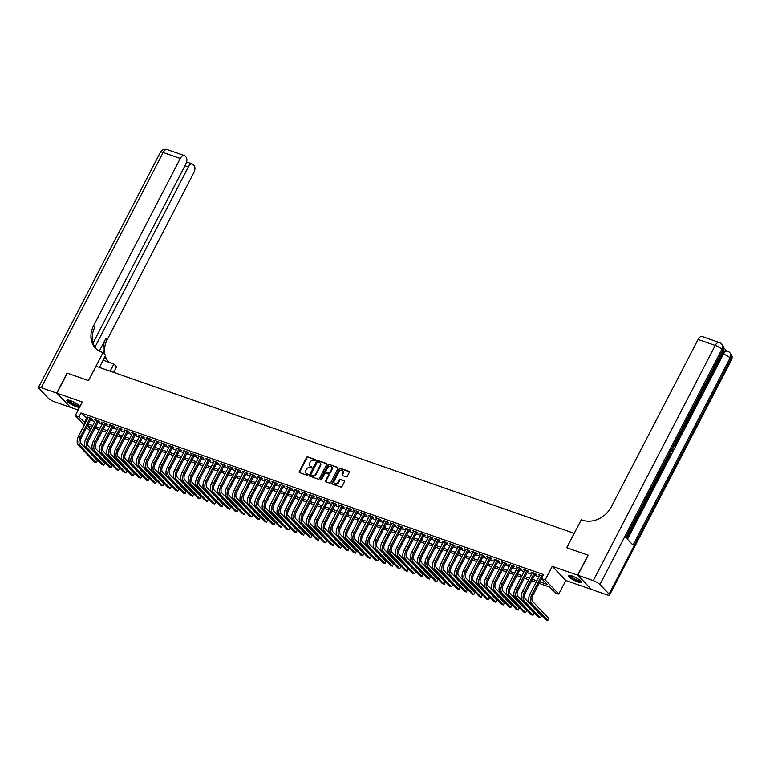 <?xml version="1.0" encoding="UTF-8"?>
<svg xmlns="http://www.w3.org/2000/svg" width="770" height="770" viewBox="0 0 770 770"><rect width="100%" height="100%" fill="white"/><g stroke="black" fill="none" stroke-linecap="round" stroke-linejoin="round"><path stroke-width="1.16" d="M315.642 460.325A0.635 0.52 -43.7 0 0 315.421 459.603L307.702 456.899A0.905 0.741 -43.7 0 0 306.566 457.438L299.241 471.567A0.905 0.741 -43.7 0 0 299.559 472.607L307.278 475.302A0.635 0.52 -43.7 0 0 307.846 474.204L306.845 473.858A2.907 2.377 -43.7 0 1 306.046 473.348A2.907 2.377 -43.7 0 1 305.825 470.528L306.431 469.353A2.907 2.377 -43.7 0 1 310.06 467.65L311.061 468.006A0.635 0.52 -43.7 0 0 311.629 466.899L310.628 466.553A2.907 2.377 -43.7 0 1 309.838 466.043A2.907 2.377 -43.7 0 1 309.607 463.232L310.223 462.048A2.907 2.377 -43.7 0 1 313.852 460.354L314.843 460.701A0.635 0.52 -43.7 0 0 315.642 460.325M571.918 575.893A7.209 1.598 -152.6 0 0 568.375 575.565A7.209 1.598 -152.6 0 0 571.071 578.54A7.209 1.598 -152.6 0 0 577.625 581.87A7.209 1.598 -152.6 0 0 581.167 582.197A7.209 1.598 -152.6 0 0 578.472 579.223A7.209 1.598 -152.6 0 0 571.918 575.893M70.455 400.65A7.209 1.598 -152.6 0 0 66.913 400.323A7.209 1.598 -152.6 0 0 69.608 403.297A7.209 1.598 -152.6 0 0 76.163 406.627A7.209 1.598 -152.6 0 0 79.714 406.955A7.209 1.598 -152.6 0 0 77.019 403.981A7.209 1.598 -152.6 0 0 70.455 400.65M346.134 476.871A0.905 0.741 -43.7 0 0 347.26 476.341L349.32 472.376A0.905 0.741 -43.7 0 0 349.003 471.336L340.427 468.343A0.905 0.741 -43.7 0 0 339.291 468.872L331.966 483.011A0.905 0.741 -43.7 0 0 332.284 484.051L340.86 487.044A0.905 0.741 -43.7 0 0 341.995 486.515L344.479 481.722A0.905 0.741 -43.7 0 0 344.151 480.682L340.484 479.402A0.905 0.741 -43.7 0 0 339.349 479.931L338.126 482.309A2.425 1.983 -43.7 0 1 334.238 480.952L339.06 471.644A2.425 1.983 -43.7 0 1 342.948 473.001L342.14 474.551A0.905 0.741 -43.7 0 0 342.458 475.591L346.134 476.871M591.216 589.233L577.625 575.151L587.991 555.151L566.71 547.72L574.17 533.321L96.029 366.222L88.56 380.621L67.288 373.19L56.913 393.181L82.265 402.046L75.219 415.646L78.915 416.936L80.994 412.941L543.591 574.603L541.522 578.597L545.218 579.897L558.77 594.074L555.064 592.784L549.578 587.038L539.087 583.371M577.625 575.151L552.273 566.297L545.218 579.897M326.721 464.483A0.905 0.741 -43.7 0 0 326.403 463.444L317.837 460.441A0.905 0.741 -43.7 0 0 316.701 460.98L309.376 475.109A0.905 0.741 -43.7 0 0 309.694 476.149L318.26 479.142A0.905 0.741 -43.7 0 0 319.396 478.613L326.721 464.483M329.127 464.397L337.703 467.39A0.905 0.741 -43.7 0 1 338.02 468.43L330.696 482.559A0.905 0.741 -43.7 0 1 329.56 483.098L325.893 481.808A0.905 0.741 -43.7 0 1 325.575 480.769L328.54 475.042A0.905 0.741 -43.7 0 0 328.222 474.002L325.787 473.155A0.905 0.741 -43.7 0 0 324.661 473.685L321.562 479.652A0.635 0.52 -43.7 0 1 320.551 479.296L327.991 464.926A0.905 0.741 -43.7 0 1 329.127 464.397L338.069 467.775A0.905 0.741 -43.7 0 0 338.069 467.775L337.703 467.39M56.913 393.181L70.465 407.369L78.126 410.044M91.033 418.938L92.333 419.39L91.418 418.437L86.981 416.878L87.992 417.869M98.435 421.527L99.734 421.979L98.82 421.017L94.383 419.467L95.393 420.458M105.837 424.116L107.136 424.568L106.222 423.606L101.784 422.056L102.795 423.048M113.238 426.695L114.538 427.148L113.623 426.195L109.186 424.645L110.197 425.637M120.64 429.285L121.939 429.737L121.025 428.775L116.588 427.225L117.598 428.216M128.041 431.874L129.341 432.326L128.426 431.364L123.989 429.814L125 430.805M135.443 434.453L136.742 434.915L135.828 433.953L131.391 432.403L132.401 433.394M142.845 437.042L144.144 437.495L143.23 436.542L138.792 434.983L139.803 435.984M150.246 439.632L151.546 440.084L150.631 439.121L146.194 437.572L147.205 438.563M157.648 442.221L158.947 442.673L158.033 441.711L153.596 440.161L154.606 441.152M165.049 444.8L166.349 445.253L165.434 444.3L160.997 442.75L162.008 443.741M172.451 447.389L173.751 447.842L172.836 446.889L168.399 445.329L169.41 446.331M179.853 449.978L181.152 450.431L180.238 449.468L175.801 447.919L176.811 448.91M187.254 452.567L188.554 453.02L187.639 452.057L183.202 450.508L184.213 451.499M194.656 455.147L195.955 455.599L195.041 454.647L190.604 453.097L191.615 454.088M202.058 457.736L203.357 458.189L202.443 457.236L198.006 455.676L199.016 456.677M209.459 460.325L210.759 460.778L209.844 459.815L205.407 458.266L206.418 459.257M216.861 462.914L218.16 463.367L217.246 462.404L212.809 460.855L213.819 461.846M224.263 465.494L225.562 465.946L224.648 464.993L220.21 463.444L221.221 464.435M231.664 468.083L232.964 468.535L232.049 467.583L227.612 466.023L228.623 467.024M239.066 470.672L240.365 471.125L239.451 470.162L235.014 468.612L236.024 469.604M246.467 473.261L247.767 473.714L246.852 472.751L242.415 471.202L243.426 472.193M253.869 475.841L255.168 476.293L254.254 475.34L249.817 473.791L250.828 474.782M261.271 478.43L262.57 478.882L261.656 477.929L257.219 476.37L258.229 477.361M268.672 481.019L269.972 481.471L269.057 480.509L264.62 478.959L265.631 479.951M276.074 483.608L277.373 484.061L276.459 483.098L272.022 481.548L273.032 482.54M283.476 486.188L284.775 486.64L283.861 485.687L279.423 484.137L280.434 485.129M290.877 488.777L292.177 489.229L291.262 488.276L286.825 486.717L287.836 487.708M298.279 491.366L299.578 491.818L298.664 490.856L294.227 489.306L295.237 490.298M305.68 493.955L306.98 494.407L306.065 493.445L301.628 491.895L302.639 492.887M313.082 496.534L314.381 496.987L313.467 496.034L309.03 494.475L310.041 495.476M320.484 499.124L321.783 499.576L320.869 498.613L316.431 497.064L317.442 498.055M327.885 501.713L329.185 502.165L328.27 501.203L323.833 499.653L324.844 500.644M335.287 504.292L336.586 504.745L335.672 503.792L331.235 502.242L332.245 503.234M342.689 506.881L343.988 507.334L343.074 506.381L338.636 504.822L339.647 505.823M350.09 509.471L351.389 509.923L350.475 508.96L346.038 507.411L347.049 508.402M357.492 512.06L358.791 512.512L357.877 511.55L353.44 510L354.45 510.991M364.893 514.639L366.193 515.091L365.278 514.139L360.841 512.589L361.852 513.58M372.295 517.228L373.594 517.681L372.68 516.728L368.243 515.168L369.253 516.169M379.697 519.817L380.996 520.27L380.082 519.307L375.644 517.758L376.655 518.749M387.098 522.407L388.398 522.859L387.483 521.896L383.046 520.347L384.057 521.338M394.5 524.986L395.799 525.438L394.885 524.486L390.448 522.936L391.458 523.927M401.901 527.575L403.201 528.028L402.286 527.075L397.849 525.515L398.86 526.516M409.303 530.164L410.603 530.617L409.688 529.654L405.251 528.104L406.262 529.096M416.705 532.753L418.004 533.206L417.09 532.243L412.653 530.694L413.663 531.685M424.106 535.333L425.406 535.785L424.491 534.832L420.054 533.283L421.065 534.274M431.508 537.922L432.807 538.374L431.893 537.422L427.456 535.862L428.467 536.854M438.91 540.511L440.209 540.963L439.295 540.001L434.858 538.451L435.868 539.443M446.311 543.1L447.611 543.553L446.696 542.59L442.259 541.041L443.27 542.032M453.713 545.68L455.012 546.132L454.098 545.179L449.661 543.63L450.671 544.621M461.115 548.269L462.414 548.721L461.5 547.768L457.062 546.209L458.073 547.201M468.516 550.858L469.816 551.31L468.901 550.348L464.464 548.798L465.475 549.79M475.918 553.447L477.217 553.899L476.303 552.937L471.866 551.387L472.876 552.379M483.319 556.027L484.619 556.479L483.704 555.526L479.267 553.976L480.278 554.968M490.721 558.616L492.02 559.068L491.106 558.106L486.669 556.556L487.68 557.547M498.123 561.205L499.422 561.657L498.508 560.695L494.071 559.145L495.081 560.137M505.524 563.784L506.824 564.246L505.909 563.284L501.472 561.734L502.483 562.726M512.926 566.374L514.225 566.826L513.311 565.873L508.874 564.314L509.884 565.315M520.327 568.963L521.627 569.415L520.712 568.452L516.275 566.903L517.286 567.894M527.729 571.552L529.029 572.004L528.114 571.042L523.677 569.492L524.688 570.483M535.131 574.131L536.43 574.584L535.516 573.631L531.079 572.081L532.089 573.072M80.994 412.941L87.405 419.005M90.446 420.074L94.806 421.594M97.848 422.663L102.208 424.183M105.249 425.242L109.609 426.772M112.651 427.831L117.011 429.352M120.053 430.42L124.413 431.941M127.454 433.01L131.814 434.53M134.856 435.589L139.216 437.119M142.258 438.178L146.618 439.699M149.659 440.767L154.019 442.288M157.061 443.356L161.421 444.877M164.462 445.936L168.823 447.466M171.864 448.525L176.224 450.046M179.266 451.114L183.626 452.635M186.667 453.703L191.027 455.224M194.069 456.283L198.429 457.803M201.47 458.872L205.831 460.393M208.872 461.461L213.232 462.982M216.274 464.05L220.634 465.571M223.675 466.63L228.035 468.15M231.077 469.219L235.437 470.74M238.479 471.808L242.839 473.329M245.88 474.387L250.24 475.918M253.282 476.976L257.642 478.497M260.683 479.566L265.044 481.086M268.085 482.155L272.445 483.675M275.487 484.734L279.847 486.265M282.888 487.323L287.248 488.844M290.29 489.913L294.65 491.433M297.692 492.502L302.052 494.022M305.093 495.081L309.453 496.612M312.495 497.67L316.855 499.191M319.897 500.259L324.257 501.78M327.298 502.849L331.658 504.369M334.7 505.428L339.06 506.958M342.101 508.017L346.462 509.538M349.503 510.606L353.863 512.127M356.905 513.195L361.265 514.716M364.306 515.775L368.666 517.296M371.708 518.364L376.068 519.885M379.11 520.953L383.47 522.474M386.511 523.542L390.871 525.063M393.913 526.122L398.273 527.643M401.314 528.711L405.675 530.232M408.716 531.3L413.076 532.821M416.118 533.889L420.478 535.41M423.519 536.469L427.879 537.989M430.921 539.058L435.281 540.578M438.322 541.647L442.683 543.168M445.724 544.226L450.084 545.757M453.126 546.816L457.486 548.336M460.527 549.405L464.887 550.925M467.929 551.994L472.289 553.514M475.331 554.573L479.691 556.104M482.732 557.162L487.092 558.683M490.134 559.751L494.494 561.272M497.535 562.341L501.896 563.861M504.937 564.92L509.297 566.451M512.339 567.509L516.699 569.03M519.74 570.098L524.101 571.619M527.142 572.688L531.502 574.208M534.544 575.267L538.904 576.797M542.783 576.172L538.48 574.661L539.491 575.662M552.273 566.297L565.815 580.474L591.168 589.339M565.815 580.474L558.77 594.074M90.263 430.353L88.762 429.824L86.577 427.543M539.876 581.86L547.008 584.353L541.522 578.597M78.915 416.936L85.335 423.009M88.377 424.078L92.737 425.598M95.778 426.657L100.139 428.178M103.18 429.246L107.54 430.767M110.582 431.835L114.932 433.356M117.983 434.424L122.334 435.945M125.385 437.004L129.735 438.525M132.787 439.593L137.137 441.114M140.188 442.182L144.539 443.703M147.59 444.762L151.94 446.292M154.991 447.351L159.342 448.872M162.393 449.94L166.744 451.461M169.795 452.529L174.145 454.05M177.196 455.108L181.547 456.639M184.598 457.698L188.948 459.218M191.999 460.287L196.35 461.808M199.401 462.876L203.752 464.397M206.803 465.455L211.153 466.986M214.204 468.044L218.555 469.565M221.606 470.634L225.957 472.154M229.008 473.223L233.358 474.744M236.409 475.802L240.76 477.333M243.811 478.391L248.161 479.912M251.213 480.981L255.563 482.501M258.614 483.57L262.965 485.09M266.016 486.149L270.366 487.67M273.417 488.738L277.768 490.259M280.819 491.327L285.169 492.848M288.221 493.916L292.571 495.437M295.622 496.496L299.973 498.017M303.024 499.085L307.374 500.606M310.425 501.674L314.776 503.195M317.827 504.254L322.178 505.784M325.229 506.843L329.579 508.364M332.63 509.432L336.981 510.953M340.032 512.021L344.382 513.542M347.434 514.601L351.784 516.131M354.835 517.19L359.186 518.711M362.237 519.779L366.587 521.3M369.639 522.368L373.989 523.889M377.04 524.947L381.391 526.478M384.442 527.537L388.792 529.057M391.843 530.126L396.194 531.647M399.245 532.715L403.596 534.236M406.647 535.294L410.997 536.825M414.048 537.884L418.399 539.404M421.45 540.473L425.8 541.993M428.851 543.062L433.202 544.582M436.253 545.641L440.604 547.162M443.655 548.23L448.005 549.751M451.056 550.819L455.407 552.34M458.458 553.409L462.808 554.929M465.86 555.988L470.21 557.509M473.261 558.577L477.612 560.098M480.663 561.166L485.013 562.687M488.065 563.755L492.415 565.276M495.466 566.335L499.817 567.856M502.868 568.924L507.218 570.445M510.269 571.513L514.62 573.034M517.671 574.093L522.022 575.623M525.073 576.682L529.423 578.203M532.474 579.271L536.825 580.792M84.248 425.098L75.219 415.646M87.443 425.868L90.783 429.362M536.045 582.303L531.685 580.782M528.644 579.723L524.283 578.193M521.242 577.134L516.882 575.613M513.84 574.545L509.48 573.024M506.439 571.956L502.079 570.435M499.037 569.376L494.677 567.846M491.635 566.787L487.275 565.267M484.234 564.198L479.874 562.678M476.832 561.609L472.472 560.088M469.431 559.03L465.07 557.509M462.029 556.441L457.669 554.92M454.627 553.851L450.267 552.331M447.226 551.262L442.865 549.741M439.824 548.683L435.464 547.162M432.422 546.094L428.062 544.573M425.021 543.505L420.661 541.984M417.619 540.915L413.259 539.395M410.217 538.336L405.857 536.815M402.816 535.747L398.456 534.226M395.414 533.158L391.054 531.637M388.013 530.578L383.653 529.048M380.611 527.989L376.251 526.468M373.209 525.4L368.849 523.879M365.808 522.811L361.448 521.29M358.406 520.231L354.046 518.701M351.005 517.642L346.644 516.121M343.603 515.053L339.243 513.532M336.201 512.464L331.841 510.943M328.8 509.884L324.44 508.354M321.398 507.295L317.038 505.775M313.996 504.706L309.636 503.185M306.595 502.117L302.235 500.596M299.193 499.538L294.833 498.007M291.792 496.948L287.431 495.428M284.39 494.359L280.03 492.838M276.988 491.77L272.628 490.249M269.587 489.191L265.226 487.67M262.185 486.601L257.825 485.081M254.783 484.012L250.423 482.492M247.382 481.423L243.022 479.903M239.98 478.844L235.62 477.323M232.578 476.255L228.218 474.734M225.177 473.666L220.817 472.145M217.775 471.076L213.415 469.556M210.374 468.497L206.013 466.976M202.972 465.908L198.612 464.387M195.57 463.319L191.21 461.798M188.169 460.739L183.809 459.209M180.767 458.15L176.407 456.629M173.365 455.561L169.005 454.04M165.964 452.972L161.604 451.451M158.562 450.392L154.202 448.862M151.161 447.803L146.8 446.282M143.759 445.214L139.399 443.693M136.357 442.625L131.997 441.104M128.956 440.045L124.596 438.515M121.554 437.456L117.194 435.936M114.153 434.867L109.792 433.346M106.751 432.278L102.391 430.757M99.349 429.699L94.989 428.178M91.948 427.109L87.588 425.589M86.481 418.688L84.411 422.692M87.895 417.841L88.175 417.302M95.297 420.43L95.576 419.881M102.699 423.009L102.978 422.47M110.1 425.598L110.38 425.059M117.502 428.187L117.781 427.648M124.904 430.776L125.183 430.228M132.305 433.356L132.584 432.817M139.707 435.945L139.986 435.406M147.109 438.534L147.388 437.995M154.51 441.114L154.789 440.575M161.912 443.703L162.191 443.164M169.313 446.292L169.593 445.753M176.715 448.881L176.994 448.342M184.117 451.461L184.396 450.922M191.518 454.05L191.797 453.511M198.92 456.639L199.199 456.1M206.322 459.228L206.601 458.689M213.723 461.808L214.002 461.269M221.125 464.397L221.404 463.858M228.526 466.986L228.805 466.447M235.928 469.575L236.207 469.026M243.33 472.154L243.609 471.615M250.731 474.744L251.01 474.204M258.133 477.333L258.412 476.794M265.534 479.922L265.814 479.373M272.936 482.501L273.215 481.962M280.338 485.09L280.617 484.551M287.739 487.68L288.019 487.141M295.141 490.269L295.42 489.72M302.543 492.848L302.822 492.309M309.944 495.437L310.223 494.898M317.346 498.026L317.625 497.487M324.748 500.615L325.027 500.067M332.149 503.195L332.428 502.656M339.551 505.784L339.83 505.245M346.952 508.373L347.231 507.834M354.354 510.953L354.633 510.414M361.756 513.542L362.035 513.003M369.157 516.131L369.436 515.592M376.559 518.72L376.838 518.181M383.961 521.3L384.24 520.761M391.362 523.889L391.641 523.35M398.764 526.478L399.043 525.939M406.165 529.067L406.445 528.528M413.567 531.647L413.846 531.107M420.969 534.236L421.248 533.697M428.37 536.825L428.649 536.286M435.772 539.414L436.051 538.865M443.173 541.993L443.453 541.454M450.575 544.582L450.854 544.043M457.977 547.172L458.256 546.633M465.378 549.761L465.658 549.212M472.78 552.34L473.059 551.801M480.182 554.929L480.461 554.39M487.583 557.519L487.862 556.979M494.985 560.108L495.264 559.559M502.387 562.687L502.666 562.148M509.788 565.276L510.067 564.737M517.19 567.865L517.469 567.326M524.591 570.445L524.871 569.906M531.993 573.034L532.272 572.495M539.395 575.623L539.674 575.084M310.031 466.225A2.907 2.377 -43.7 0 0 310.204 466.428A2.907 2.377 -43.7 0 0 310.993 466.938L310.628 466.553M311.927 467.265L310.993 466.938M306.248 473.531A2.907 2.377 -43.7 0 0 306.412 473.733A2.907 2.377 -43.7 0 0 307.211 474.243L306.845 473.858M308.135 474.561L307.211 474.243M315.71 459.959L308.067 457.284A0.905 0.741 -43.7 0 0 306.932 457.823L299.607 471.952A0.905 0.741 -43.7 0 0 299.53 472.597M326.798 463.829A0.905 0.741 -43.7 0 0 326.769 463.829L318.203 460.826A0.905 0.741 -43.7 0 0 317.067 461.355L309.742 475.494A0.905 0.741 -43.7 0 0 309.665 476.139M318.058 461.827A0.635 0.52 -43.7 0 0 317.269 462.192L310.839 474.599A0.635 0.52 -43.7 0 0 311.061 475.331L312.11 475.696A2.907 2.377 -43.7 0 0 315.739 474.002L320.137 465.513A2.907 2.377 -43.7 0 0 319.916 462.703A2.907 2.377 -43.7 0 0 319.117 462.192L318.058 461.827M320.079 462.905A2.907 2.377 -43.7 0 1 320.281 463.088A2.907 2.377 -43.7 0 1 320.503 465.898L316.104 474.378A2.907 2.377 -43.7 0 1 312.476 476.081L311.427 475.716M328.617 474.397A0.905 0.741 -43.7 0 1 328.915 475.427L325.941 481.154A0.905 0.741 -43.7 0 0 325.874 481.808M329.493 464.772A0.905 0.741 -43.7 0 0 328.367 465.311L320.917 479.681A0.635 0.52 -43.7 0 0 320.84 480.037M331.629 469.094A2.425 1.983 -43.7 0 0 327.741 467.736L326.037 471.009A0.905 0.741 -43.7 0 0 326.364 472.048L328.8 472.905A0.905 0.741 -43.7 0 0 329.926 472.366L331.629 469.094L331.995 469.479A2.425 1.983 -43.7 0 0 331.61 466.947M331.995 469.479L330.292 472.751A0.905 0.741 -43.7 0 1 329.165 473.29L326.73 472.433M342.919 470.855A2.425 1.983 -43.7 0 1 343.314 473.386L342.506 474.936A0.905 0.741 -43.7 0 0 342.438 475.581M334.623 483.483A2.425 1.983 -43.7 0 0 338.492 482.694L338.126 482.309M344.151 480.682L344.517 481.067A0.905 0.741 -43.7 0 0 344.517 481.067L340.85 479.787A0.905 0.741 -43.7 0 0 339.724 480.316L338.492 482.694M349.003 471.336L349.368 471.721A0.905 0.741 -43.7 0 0 349.368 471.721L340.792 468.728A0.905 0.741 -43.7 0 0 339.657 469.257L332.332 483.387A0.905 0.741 -43.7 0 0 332.265 484.041M78.184 444.964L80.032 445.618L96.308 462.655L94.46 462L78.184 444.964A6.93 3.667 -70.7 0 1 78.55 436.089L88.271 417.33M80.032 445.618A6.93 3.667 -70.7 0 1 80.398 436.744L90.119 417.975M91.322 418.399L81.312 437.697A4.62 2.445 109.3 0 0 81.071 443.616L97.338 460.653L96.308 462.655L97.338 460.653M79.204 405.79A6.237 1.376 27.4 0 1 78.28 406.108A6.237 1.376 27.4 0 1 71.572 403.422A6.237 1.376 27.4 0 1 68.155 400.063M68.694 400.15A5.775 1.28 -152.6 0 0 72.457 403.297A5.775 1.28 -152.6 0 0 78.145 405.482A5.775 1.28 -152.6 0 0 78.829 405.395M67.279 400.082A7.161 1.588 -152.6 0 0 72.101 403.971A7.161 1.588 -152.6 0 0 78.973 406.57A7.161 1.588 -152.6 0 0 79.695 406.522M580.667 581.032A6.237 1.376 27.4 0 1 579.743 581.36A6.237 1.376 27.4 0 1 573.034 578.665A6.237 1.376 27.4 0 1 569.617 575.306M570.156 575.392A5.775 1.28 -152.6 0 0 573.919 578.54A5.775 1.28 -152.6 0 0 579.608 580.724A5.775 1.28 -152.6 0 0 580.282 580.647M568.732 575.325A7.161 1.588 -152.6 0 0 573.563 579.213A7.161 1.588 -152.6 0 0 580.426 581.812A7.161 1.588 -152.6 0 0 581.157 581.764M56.691 393.104L67.067 373.103L88.492 380.592L103.007 352.593L101.746 352.159A23.1 18.923 136.3 0 1 95.413 348.107A23.1 18.923 136.3 0 1 93.613 325.691L180.276 158.485L163.144 152.499L41.224 387.705L56.691 393.104L70.291 407.186M110.177 371.169L113.893 363.998L103.132 360.235M113.893 363.998L116.549 366.78L113.642 372.382M103.007 352.593L105.654 355.374L99.417 367.406M94.912 347.193L188.352 166.936A5.544 2.936 109.3 0 1 192.375 164A5.544 2.936 109.3 0 1 193.029 164.434L194.117 165.569A5.544 2.936 109.3 0 1 193.819 172.673L107.155 339.868A23.1 18.923 136.3 0 0 104.893 354.566M103.575 353.189A23.1 18.923 136.3 0 1 105.837 338.492L99.311 351.082M41.224 387.705A5.544 1.222 -152.6 0 0 38.5 387.454A5.544 1.222 -152.6 0 0 38.981 388.446L48.135 398.032A5.544 1.222 -152.6 0 0 54.766 401.882L70.243 407.292M93.016 343.112L185.753 164.222A5.544 2.936 109.3 0 0 186.042 157.119L184.964 155.983A5.544 2.936 109.3 0 0 184.299 155.55A5.544 2.936 109.3 0 0 180.276 158.485M108.31 361.582A23.1 18.923 136.3 0 1 105.298 356.077M96.086 348.781A23.1 18.923 136.3 0 1 94.922 327.067L93.613 325.691M109.234 362.372A23.1 18.923 136.3 0 1 107.636 360.909A23.1 18.923 136.3 0 1 104.864 356.914M626.616 538.365L670.487 453.732M672.335 450.171L672.788 449.305M674.27 446.436L674.934 445.156M675.367 444.319L676.926 441.325M677.302 440.584L678.033 439.179M679.15 437.023L722.356 353.671A5.544 2.936 -70.7 0 1 726.38 350.735L727.496 351.13A5.544 2.936 109.3 0 0 723.463 354.056L722.356 353.671M726.745 350.87L723.81 347.79M577.846 575.229L591.389 589.416L606.856 594.815A5.544 1.222 -152.6 0 0 609.58 595.075A5.544 1.222 -152.6 0 0 609.099 594.074L599.946 584.488A5.544 1.222 -152.6 0 0 593.314 580.638L577.846 575.229L588.213 555.228L566.778 547.74L581.292 519.74L582.553 520.183A23.1 18.923 -43.7 0 0 611.428 506.65L698.092 339.445A5.544 2.936 -70.7 0 1 702.125 336.509L719.257 342.506A5.544 2.936 109.3 0 0 715.234 345.432L698.092 339.445M593.314 580.638L715.234 345.432A5.544 1.222 27.4 0 1 721.865 349.291L722.78 350.244L625.75 537.45L633.065 545.112L730.104 357.915L731.019 358.868A5.544 1.222 27.4 0 1 731.5 359.869L609.58 595.075M670.641 452.77L670.189 453.626M674.366 445.58L672.585 449.016M672.932 448.333L673.943 446.109M675.232 443.895L674.876 444.598M676.965 440.565L676.599 441.268M677.985 438.602L678.332 437.918M678.457 437.957L678.736 437.148M679.024 435.435L678.736 438.159L677.513 439.506M85.586 447.553L87.434 448.198L103.709 465.234L101.861 464.589L85.586 447.553A6.93 3.667 -70.7 0 1 85.951 438.679L95.673 419.919M87.434 448.198A6.93 3.667 -70.7 0 1 87.799 439.324L97.52 420.564M98.724 420.988L88.714 440.286A4.62 2.445 109.3 0 0 88.473 446.205L104.739 463.242L103.709 465.234L104.739 463.242M92.987 450.142L94.835 450.787L111.111 467.823L109.263 467.178L92.987 450.142A6.93 3.667 -70.7 0 1 93.353 441.268L103.074 422.509M94.835 450.787A6.93 3.667 -70.7 0 1 95.201 441.913L104.922 423.154M106.125 423.567L96.115 442.875A4.62 2.445 109.3 0 0 95.875 448.785L112.141 465.821L111.111 467.823L112.141 465.821M100.389 452.731L102.237 453.376L118.513 470.412L116.665 469.767L100.389 452.731A6.93 3.667 -70.7 0 1 100.755 443.857L110.476 425.098M102.237 453.376A6.93 3.667 -70.7 0 1 102.602 444.502L112.324 425.743M113.527 426.156L103.517 445.455A4.62 2.445 109.3 0 0 103.276 451.374L119.543 468.41L118.513 470.412L119.543 468.41M107.79 455.311L109.638 455.965L125.914 473.001L124.066 472.347L107.79 455.311A6.93 3.667 -70.7 0 1 108.156 446.436L117.877 427.677M109.638 455.965A6.93 3.667 -70.7 0 1 110.004 447.091L119.725 428.322M120.928 428.746L110.918 448.044A4.62 2.445 109.3 0 0 110.678 453.963L126.944 470.999L125.914 473.001L126.944 470.999M115.192 457.9L117.04 458.545L133.316 475.581L131.468 474.936L115.192 457.9A6.93 3.667 -70.7 0 1 115.558 449.025L125.279 430.266M117.04 458.545A6.93 3.667 -70.7 0 1 117.406 449.67L127.127 430.911M128.33 431.335L118.32 450.633A4.62 2.445 109.3 0 0 118.08 456.552L134.346 473.589L133.316 475.581L134.346 473.589M122.594 460.489L124.442 461.134L140.718 478.17L138.87 477.525L122.594 460.489A6.93 3.667 -70.7 0 1 122.959 451.615L132.681 432.856M124.442 461.134A6.93 3.667 -70.7 0 1 124.807 452.26L134.529 433.5M135.732 433.914L125.722 453.222A4.62 2.445 109.3 0 0 125.481 459.132L141.747 476.168L140.718 478.17L141.747 476.168M129.995 463.078L131.843 463.723L148.119 480.759L146.271 480.114L129.995 463.078A6.93 3.667 -70.7 0 1 130.361 454.204L140.082 435.435M131.843 463.723A6.93 3.667 -70.7 0 1 132.209 454.849L141.93 436.089M143.133 436.503L133.123 455.802A4.62 2.445 109.3 0 0 132.883 461.721L149.149 478.757L148.119 480.759L149.149 478.757M137.397 465.658L139.245 466.312L155.521 483.348L153.673 482.694L137.397 465.658A6.93 3.667 -70.7 0 1 137.763 456.783L147.484 438.024M139.245 466.312A6.93 3.667 -70.7 0 1 139.611 457.438L149.332 438.669M150.535 439.092L140.525 458.391A4.62 2.445 109.3 0 0 140.284 464.31L156.551 481.346L155.521 483.348L156.551 481.346M144.798 468.247L146.647 468.892L162.922 485.928L161.065 485.283L144.798 468.247A6.93 3.667 -70.7 0 1 145.164 459.372L154.885 440.613M146.647 468.892A6.93 3.667 -70.7 0 1 147.012 460.017L156.734 441.258M157.937 441.682L147.927 460.98A4.62 2.445 109.3 0 0 147.686 466.899L163.952 483.926L162.922 485.928L163.952 483.926M152.2 470.836L154.048 471.481L170.324 488.517L168.466 487.872L152.2 470.836A6.93 3.667 -70.7 0 1 152.566 461.962L162.287 443.202M154.048 471.481A6.93 3.667 -70.7 0 1 154.414 462.606L164.135 443.847M165.338 444.261L155.328 463.569A4.62 2.445 109.3 0 0 155.088 469.479L171.354 486.515L170.324 488.517L171.354 486.515M159.602 473.425L161.45 474.07L177.726 491.106L175.868 490.461L159.602 473.425A6.93 3.667 -70.7 0 1 159.968 464.551L169.689 445.782M161.45 474.07A6.93 3.667 -70.7 0 1 161.816 465.195L171.537 446.436M172.74 446.85L162.73 466.148A4.62 2.445 109.3 0 0 162.489 472.068L178.756 489.104L177.726 491.106L178.756 489.104M167.003 476.004L168.851 476.659L185.127 493.685L183.27 493.041L167.003 476.004A6.93 3.667 -70.7 0 1 167.369 467.13L177.09 448.371M168.851 476.659A6.93 3.667 -70.7 0 1 169.217 467.775L178.938 449.016M180.142 449.439L170.131 468.738A4.62 2.445 109.3 0 0 169.891 474.657L186.157 491.693L185.127 493.685L186.157 491.693M174.405 478.594L176.253 479.238L192.529 496.275L190.671 495.63L174.405 478.594A6.93 3.667 -70.7 0 1 174.771 469.719L184.492 450.96M176.253 479.238A6.93 3.667 -70.7 0 1 176.619 470.364L186.34 451.605M187.543 452.029L177.533 471.327A4.62 2.445 109.3 0 0 177.292 477.236L193.559 494.273L192.529 496.275L193.559 494.273M181.807 481.183L183.655 481.828L199.93 498.864L198.073 498.219L181.807 481.183A6.93 3.667 -70.7 0 1 182.172 472.308L191.894 453.549M183.655 481.828A6.93 3.667 -70.7 0 1 184.02 472.953L193.742 454.194M194.945 454.608L184.935 473.916A4.62 2.445 109.3 0 0 184.694 479.825L200.96 496.862L199.93 498.864L200.96 496.862M189.208 483.772L191.056 484.417L207.332 501.453L205.475 500.808L189.208 483.772A6.93 3.667 -70.7 0 1 189.574 474.897L199.295 456.129M191.056 484.417A6.93 3.667 -70.7 0 1 191.422 475.542L201.143 456.783M202.346 457.197L192.336 476.495A4.62 2.445 109.3 0 0 192.096 482.415L208.362 499.451L207.332 501.453L208.362 499.451M196.61 486.351L198.458 486.996L214.734 504.032L212.876 503.387L196.61 486.351A6.93 3.667 -70.7 0 1 196.976 477.477L206.697 458.718M198.458 486.996A6.93 3.667 -70.7 0 1 198.824 478.122L208.545 459.363M209.748 459.786L199.738 479.084A4.62 2.445 109.3 0 0 199.497 485.004L215.764 502.04L214.734 504.032L215.764 502.04M204.012 488.94L205.859 489.585L222.135 506.622L220.278 505.977L204.012 488.94A6.93 3.667 -70.7 0 1 204.377 480.066L214.099 461.307M205.859 489.585A6.93 3.667 -70.7 0 1 206.225 480.711L215.947 461.952M217.15 462.366L207.14 481.673A4.62 2.445 109.3 0 0 206.899 487.583L223.165 504.619L222.135 506.622L223.165 504.619M211.413 491.53L213.261 492.174L229.537 509.211L227.679 508.566L211.413 491.53A6.93 3.667 -70.7 0 1 211.779 482.655L221.5 463.896M213.261 492.174A6.93 3.667 -70.7 0 1 213.627 483.3L223.348 464.541M224.551 464.955L214.541 484.253A4.62 2.445 109.3 0 0 214.301 490.172L230.567 507.209L229.537 509.211L230.567 507.209M218.815 494.119L220.663 494.763L236.939 511.8L235.081 511.145L218.815 494.119A6.93 3.667 -70.7 0 1 219.18 485.235L228.902 466.476M220.663 494.763A6.93 3.667 -70.7 0 1 221.028 485.889L230.75 467.13M231.953 467.544L221.943 486.842A4.62 2.445 109.3 0 0 221.702 492.762L237.969 509.798L236.939 511.8L237.969 509.798M226.216 496.698L228.064 497.343L244.34 514.379L242.483 513.734L226.216 496.698A6.93 3.667 -70.7 0 1 226.582 487.824L236.303 469.065M228.064 497.343A6.93 3.667 -70.7 0 1 228.43 488.469L238.151 469.71M239.355 470.133L229.345 489.431A4.62 2.445 109.3 0 0 229.104 495.351L245.37 512.387L244.34 514.379L245.37 512.387M233.618 499.287L235.466 499.932L251.742 516.968L249.884 516.324L233.618 499.287A6.93 3.667 -70.7 0 1 233.984 490.413L243.705 471.654M235.466 499.932A6.93 3.667 -70.7 0 1 235.832 491.058L245.553 472.299M246.756 472.713L236.746 492.02A4.62 2.445 109.3 0 0 236.506 497.93L252.772 514.966L251.742 516.968L252.772 514.966M241.02 501.876L242.868 502.521L259.144 519.558L257.286 518.913L241.02 501.876A6.93 3.667 -70.7 0 1 241.385 493.002L251.107 474.243M242.868 502.521A6.93 3.667 -70.7 0 1 243.233 493.647L252.955 474.888M254.158 475.302L244.148 494.6A4.62 2.445 109.3 0 0 243.907 500.519L260.173 517.556L259.144 519.558L260.173 517.556M248.421 504.456L250.269 505.11L266.545 522.147L264.688 521.492L248.421 504.456A6.93 3.667 -70.7 0 1 248.787 495.582L258.508 476.822M250.269 505.11A6.93 3.667 -70.7 0 1 250.635 496.236L260.356 477.477M261.559 477.891L251.549 497.189A4.62 2.445 109.3 0 0 251.309 503.108L267.575 520.145L266.545 522.147L267.575 520.145M255.823 507.045L257.671 507.69L273.947 524.726L272.089 524.081L255.823 507.045A6.93 3.667 -70.7 0 1 256.189 498.171L265.91 479.412M257.671 507.69A6.93 3.667 -70.7 0 1 258.037 498.816L267.758 480.057M268.961 480.48L258.951 499.778A4.62 2.445 109.3 0 0 258.71 505.697L274.977 522.734L273.947 524.726L274.977 522.734M263.225 509.634L265.072 510.279L281.348 527.315L279.491 526.67L263.225 509.634A6.93 3.667 -70.7 0 1 263.59 500.76L273.311 482.001M265.072 510.279A6.93 3.667 -70.7 0 1 265.438 501.405L275.159 482.646M276.363 483.06L266.353 502.367A4.62 2.445 109.3 0 0 266.112 508.277L282.378 525.313L281.348 527.315L282.378 525.313M270.626 512.223L272.474 512.868L288.75 529.904L286.892 529.26L270.626 512.223A6.93 3.667 -70.7 0 1 270.992 503.349L280.713 484.59M272.474 512.868A6.93 3.667 -70.7 0 1 272.84 503.994L282.561 485.235M283.764 485.649L273.754 504.947A4.62 2.445 109.3 0 0 273.514 510.866L289.78 527.902L288.75 529.904L289.78 527.902M278.028 514.803L279.876 515.457L296.152 532.494L294.294 531.839L278.028 514.803A6.93 3.667 -70.7 0 1 278.394 505.928L288.115 487.169M279.876 515.457A6.93 3.667 -70.7 0 1 280.242 506.583L289.963 487.814M291.166 488.238L281.156 507.536A4.62 2.445 109.3 0 0 280.915 513.455L297.181 530.491L296.152 532.494L297.181 530.491M285.429 517.392L287.277 518.037L303.553 535.073L301.696 534.428L285.429 517.392A6.93 3.667 -70.7 0 1 285.795 508.518L295.516 489.758M287.277 518.037A6.93 3.667 -70.7 0 1 287.643 509.163L297.364 490.403M298.567 490.827L288.558 510.125A4.62 2.445 109.3 0 0 288.317 516.044L304.583 533.081L303.553 535.073L304.583 533.081M292.831 519.981L294.679 520.626L310.955 537.662L309.097 537.017L292.831 519.981A6.93 3.667 -70.7 0 1 293.197 511.107L302.918 492.348M294.679 520.626A6.93 3.667 -70.7 0 1 295.045 511.752L304.766 492.993M305.969 493.406L295.959 512.714A4.62 2.445 109.3 0 0 295.719 518.624L311.985 535.66L310.955 537.662L311.985 535.66M300.233 522.57L302.081 523.215L318.356 540.251L316.499 539.606L300.233 522.57A6.93 3.667 -70.7 0 1 300.598 513.696L310.32 494.937M302.081 523.215A6.93 3.667 -70.7 0 1 302.446 514.341L312.168 495.582M313.371 495.996L303.361 515.294A4.62 2.445 109.3 0 0 303.12 521.213L319.386 538.249L318.356 540.251L319.386 538.249M307.634 525.15L309.482 525.804L325.758 542.84L323.9 542.186L307.634 525.15A6.93 3.667 -70.7 0 1 308 516.275L317.721 497.516M309.482 525.804A6.93 3.667 -70.7 0 1 309.848 516.93L319.569 498.161M320.772 498.585L310.762 517.883A4.62 2.445 109.3 0 0 310.522 523.802L326.788 540.838L325.758 542.84L326.788 540.838M315.036 527.739L316.884 528.384L333.16 545.42L331.302 544.775L315.036 527.739A6.93 3.667 -70.7 0 1 315.402 518.865L325.123 500.105M316.884 528.384A6.93 3.667 -70.7 0 1 317.25 519.509L326.971 500.75M328.174 501.174L318.164 520.472A4.62 2.445 109.3 0 0 317.923 526.391L334.19 543.418L333.16 545.42L334.19 543.418M322.438 530.328L324.286 530.973L340.561 548.009L338.704 547.364L322.438 530.328A6.93 3.667 -70.7 0 1 322.803 521.454L332.525 502.695M324.286 530.973A6.93 3.667 -70.7 0 1 324.651 522.099L334.373 503.339M335.576 503.753L325.566 523.061A4.62 2.445 109.3 0 0 325.325 528.971L341.591 546.007L340.561 548.009L341.591 546.007M329.839 532.917L331.687 533.562L347.963 550.598L346.105 549.953L329.839 532.917A6.93 3.667 -70.7 0 1 330.205 524.043L339.926 505.274M331.687 533.562A6.93 3.667 -70.7 0 1 332.053 524.688L341.774 505.928M342.977 506.342L332.967 525.64A4.62 2.445 109.3 0 0 332.727 531.56L348.993 548.596L347.963 550.598L348.993 548.596M337.241 535.496L339.089 536.151L355.365 553.187L353.507 552.533L337.241 535.496A6.93 3.667 -70.7 0 1 337.606 526.622L347.328 507.863M339.089 536.151A6.93 3.667 -70.7 0 1 339.454 527.277L349.176 508.508M350.379 508.932L340.369 528.23A4.62 2.445 109.3 0 0 340.128 534.149L356.394 551.185L355.365 553.187L356.394 551.185M344.642 538.086L346.49 538.731L362.766 555.767L360.909 555.122L344.642 538.086A6.93 3.667 -70.7 0 1 345.008 529.211L354.729 510.452M346.49 538.731A6.93 3.667 -70.7 0 1 346.856 529.856L356.577 511.097M357.781 511.521L347.771 530.819A4.62 2.445 109.3 0 0 347.53 536.729L363.796 553.765L362.766 555.767L363.796 553.765M352.044 540.675L353.892 541.32L370.168 558.356L368.31 557.711L352.044 540.675A6.93 3.667 -70.7 0 1 352.41 531.8L362.131 513.041M353.892 541.32A6.93 3.667 -70.7 0 1 354.258 532.445L363.979 513.686M365.182 514.1L355.172 533.408A4.62 2.445 109.3 0 0 354.931 539.318L371.198 556.354L370.168 558.356L371.198 556.354M359.446 543.264L361.294 543.909L377.57 560.945L375.712 560.3L359.446 543.264A6.93 3.667 -70.7 0 1 359.811 534.39L369.533 515.621M361.294 543.909A6.93 3.667 -70.7 0 1 361.659 535.034L371.381 516.275M372.584 516.689L362.574 535.987A4.62 2.445 109.3 0 0 362.333 541.907L378.599 558.943L377.57 560.945L378.599 558.943M366.847 545.843L368.695 546.488L384.971 563.524L383.114 562.88L366.847 545.843A6.93 3.667 -70.7 0 1 367.213 536.969L376.934 518.21M368.695 546.488A6.93 3.667 -70.7 0 1 369.061 537.614L378.782 518.855M379.985 519.278L369.975 538.577A4.62 2.445 109.3 0 0 369.735 544.496L386.001 561.532L384.971 563.524L386.001 561.532M374.249 548.433L376.097 549.077L392.373 566.114L390.515 565.469L374.249 548.433A6.93 3.667 -70.7 0 1 374.615 539.558L384.336 520.799M376.097 549.077A6.93 3.667 -70.7 0 1 376.463 540.203L386.184 521.444M387.387 521.858L377.377 541.166A4.62 2.445 109.3 0 0 377.136 547.075L393.403 564.112L392.373 566.114L393.403 564.112M381.65 551.022L383.498 551.666L399.774 568.703L397.917 568.058L381.65 551.022A6.93 3.667 -70.7 0 1 382.016 542.147L391.738 523.388M383.498 551.666A6.93 3.667 -70.7 0 1 383.864 542.792L393.586 524.033M394.789 524.447L384.779 543.745A4.62 2.445 109.3 0 0 384.538 549.665L400.804 566.701L399.774 568.703L400.804 566.701M389.052 553.611L390.9 554.256L407.176 571.292L405.318 570.637L389.052 553.611A6.93 3.667 -70.7 0 1 389.418 544.737L399.139 525.968M390.9 554.256A6.93 3.667 -70.7 0 1 391.266 545.381L400.987 526.622M402.19 527.036L392.18 546.334A4.62 2.445 109.3 0 0 391.94 552.254L408.206 569.29L407.176 571.292L408.206 569.29M396.454 556.19L398.302 556.835L414.578 573.871L412.72 573.226L396.454 556.19A6.93 3.667 -70.7 0 1 396.82 547.316L406.541 528.557M398.302 556.835A6.93 3.667 -70.7 0 1 398.668 547.961L408.389 529.202M409.592 529.625L399.582 548.923A4.62 2.445 109.3 0 0 399.341 554.843L415.608 571.879L414.578 573.871L415.608 571.879M403.855 558.779L405.703 559.424L421.979 576.461L420.122 575.816L403.855 558.779A6.93 3.667 -70.7 0 1 404.221 549.905L413.942 531.146M405.703 559.424A6.93 3.667 -70.7 0 1 406.069 550.55L415.79 531.791M416.994 532.205L406.983 551.513A4.62 2.445 109.3 0 0 406.743 557.422L423.009 574.459L421.979 576.461L423.009 574.459M411.257 561.369L413.105 562.013L429.381 579.05L427.523 578.405L411.257 561.369A6.93 3.667 -70.7 0 1 411.623 552.494L421.344 533.735M413.105 562.013A6.93 3.667 -70.7 0 1 413.471 553.139L423.192 534.38M424.395 534.794L414.385 554.092A4.62 2.445 109.3 0 0 414.144 560.011L430.411 577.048L429.381 579.05L430.411 577.048M418.659 563.948L420.507 564.603L436.783 581.639L434.925 580.984L418.659 563.948A6.93 3.667 -70.7 0 1 419.024 555.074L428.746 536.315M420.507 564.603A6.93 3.667 -70.7 0 1 420.872 555.728L430.594 536.969M431.797 537.383L421.787 556.681A4.62 2.445 109.3 0 0 421.546 562.601L437.812 579.637L436.783 581.639L437.812 579.637M426.06 566.537L427.908 567.182L444.184 584.218L442.327 583.573L426.06 566.537A6.93 3.667 -70.7 0 1 426.426 557.663L436.147 538.904M427.908 567.182A6.93 3.667 -70.7 0 1 428.274 558.308L437.995 539.549M439.198 539.972L429.188 559.27A4.62 2.445 109.3 0 0 428.948 565.19L445.214 582.226L444.184 584.218L445.214 582.226M433.462 569.126L435.31 569.771L451.586 586.807L449.728 586.163L433.462 569.126A6.93 3.667 -70.7 0 1 433.828 560.252L443.549 541.493M435.31 569.771A6.93 3.667 -70.7 0 1 435.676 560.897L445.397 542.138M446.6 542.552L436.59 561.859A4.62 2.445 109.3 0 0 436.349 567.769L452.616 584.805L451.586 586.807L452.616 584.805M440.864 571.715L442.712 572.36L458.987 589.397L457.13 588.752L440.864 571.715A6.93 3.667 -70.7 0 1 441.229 562.841L450.95 544.082M442.712 572.36A6.93 3.667 -70.7 0 1 443.077 563.486L452.798 544.727M454.002 545.141L443.992 564.439A4.62 2.445 109.3 0 0 443.751 570.358L460.017 587.394L458.987 589.397L460.017 587.394M448.265 574.295L450.113 574.949L466.389 591.986L464.531 591.331L448.265 574.295A6.93 3.667 -70.7 0 1 448.631 565.421L458.352 546.662M450.113 574.949A6.93 3.667 -70.7 0 1 450.479 566.075L460.2 547.306M461.403 547.73L451.393 567.028A4.62 2.445 109.3 0 0 451.153 572.947L467.419 589.984L466.389 591.986L467.419 589.984M455.667 576.884L457.515 577.529L473.791 594.565L471.933 593.92L455.667 576.884A6.93 3.667 -70.7 0 1 456.033 568.01L465.754 549.251M457.515 577.529A6.93 3.667 -70.7 0 1 457.881 568.655L467.602 549.896M468.805 550.319L458.795 569.617A4.62 2.445 109.3 0 0 458.554 575.537L474.82 592.573L473.791 594.565L474.82 592.573M463.068 579.473L464.916 580.118L481.192 597.154L479.335 596.509L463.068 579.473A6.93 3.667 -70.7 0 1 463.434 570.599L473.155 551.84M464.916 580.118A6.93 3.667 -70.7 0 1 465.282 571.244L475.003 552.485M476.207 552.899L466.197 572.206A4.62 2.445 109.3 0 0 465.956 578.116L482.222 595.152L481.192 597.154L482.222 595.152M470.47 582.062L472.318 582.707L488.594 599.743L486.736 599.099L470.47 582.062A6.93 3.667 -70.7 0 1 470.836 573.188L480.557 554.429M472.318 582.707A6.93 3.667 -70.7 0 1 472.684 573.833L482.405 555.074M483.608 555.488L473.598 574.786A4.62 2.445 109.3 0 0 473.358 580.705L489.624 597.741L488.594 599.743L489.624 597.741M477.872 584.642L479.72 585.296L495.996 602.332L494.138 601.678L477.872 584.642A6.93 3.667 -70.7 0 1 478.237 575.768L487.959 557.008M479.72 585.296A6.93 3.667 -70.7 0 1 480.085 576.422L489.807 557.653M491.01 558.077L481 577.375A4.62 2.445 109.3 0 0 480.759 583.294L497.025 600.331L495.996 602.332L497.025 600.331M485.273 587.231L487.121 587.876L503.397 604.912L501.54 604.267L485.273 587.231A6.93 3.667 -70.7 0 1 485.639 578.357L495.36 559.597M487.121 587.876A6.93 3.667 -70.7 0 1 487.487 579.001L497.208 560.242M498.411 560.666L488.401 579.964A4.62 2.445 109.3 0 0 488.161 585.883L504.427 602.92L503.397 604.912L504.427 602.92M492.675 589.82L494.523 590.465L510.799 607.501L508.941 606.856L492.675 589.82A6.93 3.667 -70.7 0 1 493.041 580.946L502.762 562.187M494.523 590.465A6.93 3.667 -70.7 0 1 494.889 581.591L504.61 562.832M505.813 563.245L495.803 582.553A4.62 2.445 109.3 0 0 495.562 588.463L511.829 605.499L510.799 607.501L511.829 605.499M500.076 592.409L501.925 593.054L518.2 610.09L516.343 609.445L500.076 592.409A6.93 3.667 -70.7 0 1 500.442 583.535L510.163 564.766M501.925 593.054A6.93 3.667 -70.7 0 1 502.29 584.18L512.012 565.421M513.215 565.835L503.205 585.133A4.62 2.445 109.3 0 0 502.964 591.052L519.23 608.088L518.2 610.09L519.23 608.088M507.478 594.989L509.326 595.643L525.602 612.679L523.744 612.025L507.478 594.989A6.93 3.667 -70.7 0 1 507.844 586.114L517.565 567.355M509.326 595.643A6.93 3.667 -70.7 0 1 509.692 586.769L519.413 568M520.616 568.424L510.606 587.722A4.62 2.445 109.3 0 0 510.366 593.641L526.632 610.677L525.602 612.679L526.632 610.677M514.88 597.578L516.728 598.223L533.004 615.259L531.146 614.614L514.88 597.578A6.93 3.667 -70.7 0 1 515.246 588.703L524.967 569.944M516.728 598.223A6.93 3.667 -70.7 0 1 517.094 589.348L526.815 570.589M528.018 571.013L518.008 590.311A4.62 2.445 109.3 0 0 517.767 596.221L534.034 613.257L533.004 615.259L534.034 613.257M522.281 600.167L524.129 600.812L540.405 617.848L538.548 617.203L522.281 600.167A6.93 3.667 -70.7 0 1 522.647 591.293L532.368 572.534M524.129 600.812A6.93 3.667 -70.7 0 1 524.495 591.938L534.216 573.178M535.419 573.592L525.409 592.9A4.62 2.445 109.3 0 0 525.169 598.81L541.435 615.846L540.405 617.848L541.435 615.846M529.683 602.756L531.531 603.401L547.807 620.437L545.949 619.792L529.683 602.756A6.93 3.667 -70.7 0 1 530.049 593.882L539.77 575.113M531.531 603.401A6.93 3.667 -70.7 0 1 531.897 594.527L541.618 575.768M541.551 578.626L532.811 595.479A4.62 2.445 109.3 0 0 532.571 601.399L548.837 618.435L547.807 620.437L548.837 618.435M78.55 436.089L80.398 436.744M105.837 338.492L107.155 339.868M188.352 166.936L184.954 165.752M163.144 152.499A5.544 2.936 -70.7 0 1 167.167 149.563A5.544 5.544 0 0 0 160.42 152.248A5.544 1.222 27.4 0 1 163.144 152.499M609.099 594.074L731.019 358.868A5.544 4.543 -43.7 0 0 730.586 353.488L729.671 352.525A5.544 4.543 136.3 0 1 730.104 357.915A5.544 1.222 27.4 0 0 723.463 354.056L627.473 539.25M626.395 538.124L723.261 351.245A5.544 1.222 27.4 0 0 722.78 350.244A5.544 4.543 -43.7 0 0 722.347 344.864L721.432 343.901A5.544 4.543 136.3 0 1 721.865 349.291L599.946 584.488M85.951 438.679L87.799 439.324M93.353 441.268L95.201 441.913M100.755 443.857L102.602 444.502M108.156 446.436L110.004 447.091M115.558 449.025L117.406 449.67M122.959 451.615L124.807 452.26M130.361 454.204L132.209 454.849M137.763 456.783L139.611 457.438M145.164 459.372L147.012 460.017M152.566 461.962L154.414 462.606M159.968 464.551L161.816 465.195M167.369 467.13L169.217 467.775M174.771 469.719L176.619 470.364M182.172 472.308L184.02 472.953M189.574 474.897L191.422 475.542M196.976 477.477L198.824 478.122M204.377 480.066L206.225 480.711M211.779 482.655L213.627 483.3M219.18 485.235L221.028 485.889M226.582 487.824L228.43 488.469M233.984 490.413L235.832 491.058M241.385 493.002L243.233 493.647M248.787 495.582L250.635 496.236M256.189 498.171L258.037 498.816M263.59 500.76L265.438 501.405M270.992 503.349L272.84 503.994M278.394 505.928L280.242 506.583M285.795 508.518L287.643 509.163M293.197 511.107L295.045 511.752M300.598 513.696L302.446 514.341M308 516.275L309.848 516.93M315.402 518.865L317.25 519.509M322.803 521.454L324.651 522.099M330.205 524.043L332.053 524.688M337.606 526.622L339.454 527.277M345.008 529.211L346.856 529.856M352.41 531.8L354.258 532.445M359.811 534.39L361.659 535.034M367.213 536.969L369.061 537.614M374.615 539.558L376.463 540.203M382.016 542.147L383.864 542.792M389.418 544.737L391.266 545.381M396.82 547.316L398.668 547.961M404.221 549.905L406.069 550.55M411.623 552.494L413.471 553.139M419.024 555.074L420.872 555.728M426.426 557.663L428.274 558.308M433.828 560.252L435.676 560.897M441.229 562.841L443.077 563.486M448.631 565.421L450.479 566.075M456.033 568.01L457.881 568.655M463.434 570.599L465.282 571.244M470.836 573.188L472.684 573.833M478.237 575.768L480.085 576.422M485.639 578.357L487.487 579.001M493.041 580.946L494.889 581.591M500.442 583.535L502.29 584.18M507.844 586.114L509.692 586.769M515.246 588.703L517.094 589.348M522.647 591.293L524.495 591.938M530.049 593.882L531.897 594.527M192.375 164L186.59 161.979M184.299 155.55L167.167 149.563M160.42 152.248L38.5 387.454M723.261 351.245A5.544 5.544 0 0 0 722.347 344.864M721.432 343.901A5.544 5.544 0 0 0 719.257 342.506M731.5 359.869A5.544 5.544 0 0 0 730.586 353.488M729.671 352.525A5.544 5.544 0 0 0 727.496 351.13"/></g></svg>
